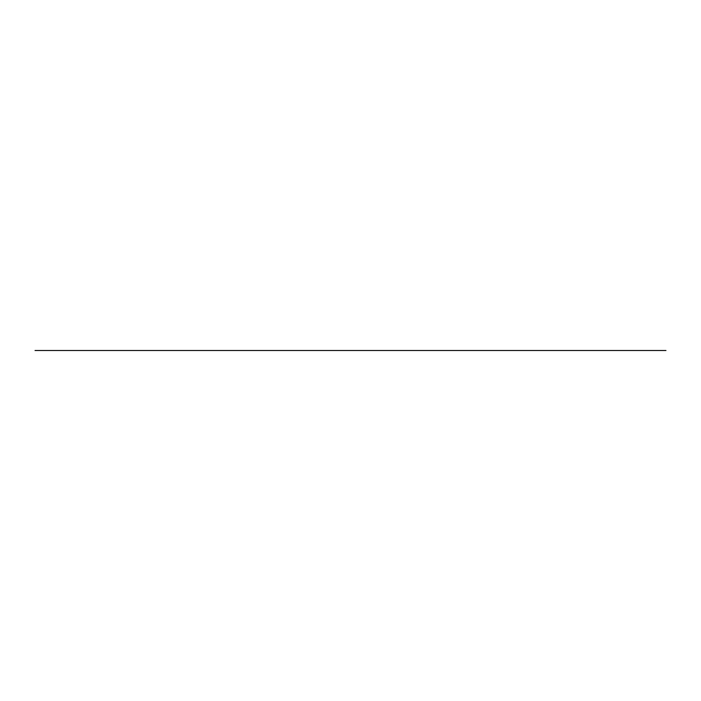 <?xml version="1.0" encoding="UTF-8"?>
<svg xmlns="http://www.w3.org/2000/svg" width="701" height="701" viewBox="0 0 701 701"><rect width="100%" height="100%" fill="white"/><g stroke="black" fill="none" stroke-linecap="round" stroke-linejoin="round"><path stroke-width="1.05" d="M665.95 350.5L35.05 350.5L665.95 350.5"/></g></svg>
